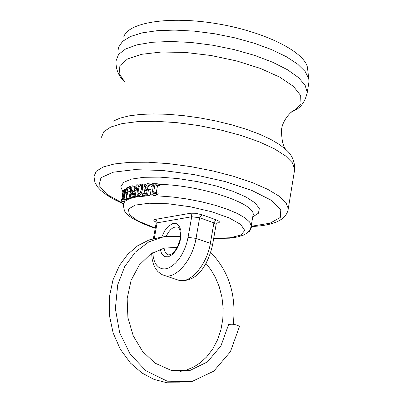 <?xml version="1.0" encoding="UTF-8"?>
<svg xmlns="http://www.w3.org/2000/svg" width="403" height="403" viewBox="0 0 403 403"><rect width="100%" height="100%" fill="white"/><g stroke="black" fill="none" stroke-linecap="round" stroke-linejoin="round"><path stroke-width="0.6" d="M251.971 221.494L251.875 225.277L250.817 229.337L249.13 231.695L248.465 231.75M130.381 188.564L130.265 191.843L129 198.639L128.386 198.891L126.013 198.054L126.638 197.802L127.902 191.002L128.068 187.874L127.64 187.319L127.081 187.41L125.837 188.997L123.61 199.294L126.043 200.145L126.512 199.848L126.794 198.331M132.265 185.753L129.116 186.74L128.874 188.025L131.257 187.254L129.469 196.886L130.24 196.684L132.265 185.753L134.597 186.589L134.093 189.309M132.824 196.16L132.577 197.51L131.806 197.712L129.469 196.886M152.399 185.027L152.027 186.544L149.558 185.652L149.936 184.085L147.558 183.541L145.135 184.735L143.871 187.435L144.289 190.04L144.979 190.503L147.13 190.533L146.591 193.475L142.778 193.657L142.541 194.951L144.939 195.808L150.057 195.621L151.095 189.934L148.631 189.047L145.77 189.269L145.287 188.931L145.07 187.37L145.856 185.551L147.302 184.821L149.558 185.652M149.689 185.697L148.274 186.423L147.483 188.236L147.458 189.299M137.761 195.299L137.529 196.538L134.637 196.805M157.145 183.703L151.946 183.662L151.745 184.791L153.578 184.786L151.76 194.745L152.863 194.755L153.684 193.541L155.407 193.259L155.588 192.241L153.598 192.206L154.948 184.796L156.938 184.831L157.145 183.703L159.749 184.645L159.543 185.773L157.508 185.723L156.278 192.493M155.588 192.241L158.198 193.178L158.011 194.191L156.142 194.528L155.422 195.672L154.299 195.651L151.76 194.745M144.788 190.423L143.926 193.586M143.075 195.143L141.095 196.321L138.012 195.42L139.247 195.374L140.274 194.76L141.292 193.304L142.108 190.936L142.637 185.627L141.927 184.272L140.838 184.035L139 185.214L137.645 188.604L137.02 193.536L137.257 194.674L138.012 195.42M141.599 184.106L144.617 185.44M125.293 199.883L123.953 202.079M123.852 189.768L122.996 191.632L122.119 196.342L122.875 195.329L123.106 194.07L122.593 194.704L123.63 190.997L124.053 191.511L123.716 194.563L122.028 199.697L121.766 199.848L121.585 199.223L121.409 201.188L122.975 198.619L124.164 194.186L124.532 190.281L124.23 189.571L123.852 189.768M123.117 191.914L124.038 192.241M123.106 194.07L123.761 194.301M122.875 195.329L123.514 195.556M122.119 196.342L123.227 196.729M121.605 199.188L122.23 199.409M123.983 202.089L121.404 201.183M138.022 193.244L138.36 189.924L139.252 186.544L140.617 185.254L141.03 185.289L141.604 186.317L141.277 189.606L140.37 192.987L138.954 194.261L138.561 194.226L138.022 193.244L139.776 193.868M141.609 187.38L140.39 192.941M156.938 184.831L159.543 185.773M154.948 184.796L157.508 185.723M151.745 184.791L153.462 185.41M152.863 194.755L155.422 195.672M155.407 193.259L158.011 194.191M133.736 194.725L132.632 194.533L132.481 192.961L133.146 191.259L135.297 190.221L134.486 194.594L133.736 194.725M131.61 193.198L131.867 195.651L132.35 195.994L135.186 195.712L137.216 184.74L136.279 184.896L135.524 188.977L134.758 189.113L132.602 190.644L131.61 193.198M133.146 191.259L134.985 191.914M137.216 184.74L138.904 185.35M135.186 195.712L137.529 196.538M149.936 184.085L151.75 184.74M149.654 185.652L152.122 186.544M145.856 185.551L148.274 186.423M145.287 188.931L146.526 189.375M142.541 194.951L147.589 194.74L150.057 195.621M147.589 194.74L148.631 189.047M128.874 188.025L130.975 188.775M130.24 196.684L132.577 197.51M126.638 197.802L129 198.639M123.61 199.294L124.099 198.996L125.932 189.934L126.849 188.644L127.202 188.584L127.494 189.148L126.013 198.054M124.099 198.996L126.512 199.848M118.139 49.912L118.618 47.166L122.623 41.318L130.582 36.461L142.264 32.85L157.225 30.683L174.826 30.094L194.276 31.132L214.658 33.761L234.989 37.872L254.293 43.247L271.662 49.629L286.311 56.697L297.621 64.117L305.172 71.538L308.738 78.64L309.036 81.512L308.577 84.323M123.726 37.041C127.862 22.356 169.331 15.742 216.618 23.651C263.915 31.399 304.416 51.584 307.454 67.457L307.746 70.006M228.592 324.606C232.163 323.78 235.805 324.36 239.523 326.344L239.493 326.46M166.222 236.279C169.592 229.413 173.376 226.345 177.572 227.085L177.708 227.131M177.723 227.136L178.736 227.851L179.657 229.292L180.609 233.916L180.086 239.619L177.411 247.125L174.469 251.522L172.01 253.799L168.892 255.003L167.316 254.505L165.789 253.094L164.696 250.948L164.102 248.198M160.203 249.215L161.714 253.996L164.595 256.676L168.414 256.827L172.58 254.409L176.454 249.774L179.421 243.649L181.018 236.984L180.987 230.828L179.35 226.148L176.368 223.655L172.509 223.71L168.378 226.285L164.595 230.974L161.729 237.06M154.319 238.344L157.13 222.844L191.702 216.749L188.065 237.362L186.705 243.135L184.7 248.797L182.131 254.112L179.108 258.862L175.748 262.857L172.197 265.94L168.59 267.99L165.084 268.927L161.804 268.725L158.893 267.406L156.45 265.023L154.576 261.683L153.331 257.517L152.762 252.691M251.875 225.277L251.366 225.091M249.13 231.695L248.671 231.529M250.817 229.337L250.303 229.156M213.686 238.49L229.67 238.173L237.569 236.979L243.452 235.11L246.359 233.518L248.812 231.372L250.419 228.904L251.235 225.846L249.638 222.028L244.974 217.852L237.422 213.519L227.307 209.248L215.111 205.258L201.46 201.772L187.052 198.971L172.655 197.002L159.029 195.974L146.883 195.934L136.829 196.866L129.353 198.709L124.769 201.359L123.253 204.659C124.023 209.867 124.915 212.552 125.932 212.724C126.859 214.144 130.98 219.423 151.644 227.05L155.236 228.239M134.244 186.463L136.073 186.01M142.455 184.967L145.166 184.7M150.939 184.388L151.82 184.367M159.044 184.388C199.626 184.932 255.225 203.213 253.124 214.633L252.872 216.104M123.63 190.997L124.008 191.128M121.756 200.981L124.285 201.868M122.975 198.619L123.691 198.87M124.164 194.186L124.537 194.317M124.532 190.281L125.303 190.554M140.617 185.254L141.342 185.516M139.252 186.544L141.604 187.39M138.733 195.485L141.095 196.321M142.41 189.511L144.556 190.281M134.673 190.332L135.237 190.533M132.481 192.961L134.647 193.732M132.632 194.533L133.312 194.775M133.443 195.999L135.781 196.825M147.302 184.821L149.523 185.622M145.07 187.37L147.483 188.236M146.269 190.624L147.06 190.911M128.068 187.874L130.431 188.715M127.902 191.002L130.265 191.843M126.849 188.644L127.429 188.851M125.368 192.181L127 192.76M125.932 189.934L127.413 190.458M153.362 238.586L156.102 223.469L157.17 222.542L156.661 220.461L155.362 219.388C153.165 219.907 153.357 220.794 155.936 222.048M216.668 223.247L217.68 223.076L216.99 222.96M217.68 223.076C220.386 222.411 219.857 221.323 216.099 219.816L213.917 222.839L216.114 224.451M216.099 219.816L201.817 214.723L199.631 217.766L213.917 222.839L210.361 243.362L196.014 238.395L199.631 217.766L191.702 216.749L191.506 214.864L190.161 213.308L155.362 219.388M201.817 214.723L195.5 213.273L189.909 213.202M163.845 275.405L164.202 275.521C175.481 279.758 192.609 260.041 196.014 238.395L188.065 237.362M155.271 228.038L137.846 220.909L129.378 214.643L128.366 209.122L135.186 205.112L149.145 203.228L168.424 203.797L190.297 206.769L211.58 211.721L229.206 217.922L240.742 224.466L244.757 230.435L240.959 235.055L230.093 237.77L213.721 238.284M216.844 222.97L217.348 222.804L216.134 224.32L212.593 244.797L210.361 243.362C207.021 264.897 189.878 284.463 178.524 280.206L178.126 280.075M151.634 253.386L152.148 259.119L153.493 264.318L155.709 268.831L158.016 271.718L161.946 274.604L178.524 280.206C197.344 283.495 208.291 263.894 212.593 244.797L212.572 244.923M123.454 203.586L106.911 194.377L98.992 185.425L100.972 177.728L113.097 172.217L134.385 169.658L162.53 170.459L194.145 174.605L225.257 181.582L251.986 190.498L271.169 200.21L280.826 209.545L280.286 217.464L270.091 223.181L251.704 226.209M287.888 210.95L288.286 208.618L285.929 202.618L278.977 196.07L267.627 189.284L252.338 182.604L233.826 176.378L213.026 170.963L191.037 166.651L169.053 163.683L148.264 162.218L129.771 162.313L114.512 163.935L103.198 166.973L96.282 171.225L93.964 176.449L94.922 182.473L97.612 187.017L100.77 190.402L106.815 195.107L114.361 199.576L123.323 203.868M252.741 216.9L258.444 213.227L259.32 208.477L255.159 202.956L246.132 197.062L232.798 191.239L216.119 185.944L197.374 181.607L178.055 178.584L159.704 177.113L143.77 177.3L131.469 179.103L123.65 182.352L120.784 186.755L122.935 191.969M101.44 137.297L103.833 131.66L110.795 127.005L122.119 123.6L137.352 121.656L155.785 121.308L176.479 122.613L198.347 125.509L220.204 129.852L240.858 135.393L259.225 141.831L274.367 148.803L285.591 155.941L292.432 162.883L294.704 169.29L294.306 171.723M251.638 226.521C274.539 225.509 286.755 219.539 288.286 208.618L294.704 169.29C294.779 161.361 291.943 154.873 286.185 149.825L279.516 144.551L270.453 139.252L259.22 134.083L246.137 129.217L231.589 124.809L216.018 121.001L199.923 117.923L183.818 115.671L168.217 114.316L153.619 113.903L140.466 114.427L129.156 115.857L119.993 118.139L113.218 121.192M125.001 82.353L119.152 73.598L119.933 65.583L127.555 58.954L141.68 54.289L161.371 52.027L185.133 52.425L211.021 55.493L236.833 60.984L260.393 68.419L279.768 77.149L293.49 86.423L300.658 95.501L300.97 103.697L294.669 110.437L290.855 112.452M306.769 95.315L307.247 92.468L305.142 85.27L298.507 77.572L287.53 69.764L272.66 62.233L254.585 55.387L234.214 49.604L212.623 45.212L190.982 42.446L170.464 41.459L152.148 42.28L136.965 44.839L125.625 48.954L118.583 54.385L116.054 60.818C115.691 68.666 118.175 75.316 123.499 80.766M251.235 225.846L253.124 214.633L253.658 214.305L252.993 215.383M124.23 189.571L125.459 190.009M132.35 195.994L134.683 196.82M149.458 183.854L151.76 184.685M144.979 190.503L146.999 191.229M127.64 187.319L128.92 187.778M156.122 223.343L155.704 221.69L157.175 222.411M286.185 149.825C283.213 146.868 281.657 140.481 281.521 130.658C281.596 120.557 293.046 109.012 294.669 110.437C301.066 107.44 305.257 101.45 307.247 92.468L309.036 81.512M307.454 67.457L308.738 78.64M180.111 371.47L187.163 369.793L193.914 366.881L200.256 362.791L206.553 357.033L212.628 349.149L217.459 340.016L220.884 329.931L222.804 319.226L223.161 308.214L221.952 297.248L219.227 286.664L215.318 277.269L211.026 269.939L205.978 263.431M177.26 247.412L164.207 248.072L150.752 253.966L139.302 264.998L131.106 280.342L127.141 298.603L127.907 317.624L133.232 335.805L142.591 351.441L155.024 363.118L171.079 370.342L190.115 370.397L207.459 361.884L220.94 345.875L228.587 324.606M161.195 237.181L149.05 239.941L137.735 245.729L127.776 254.283L119.615 265.219L112.981 279.878L109.344 297.107L109.379 315.131L113.092 332.848L120.285 349.2L130.547 363.163L141.992 373.032L154.132 379.455L167.044 382.769L180.101 382.85M233.251 324.274C236.506 295.298 229.005 271.34 210.744 252.399M180.539 236.561L164.293 236.561L148.798 241.886L135.267 252.152L124.708 266.574L117.711 284.815L115.364 308.708L119.661 332.692L130.174 354.126L145.831 370.695L167.25 381.178L191.712 381.636L213.776 371.163L230.41 351.698L239.518 326.344"/></g></svg>

